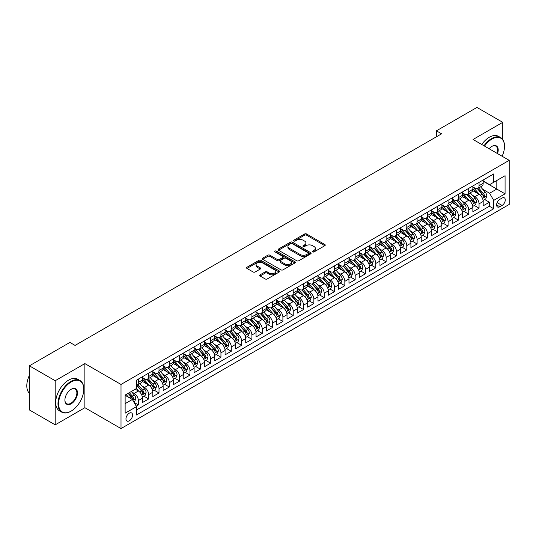 <?xml version="1.0" encoding="UTF-8"?>
<svg xmlns="http://www.w3.org/2000/svg" width="536" height="536" viewBox="0 0 536 536"><rect width="100%" height="100%" fill="white"/><g stroke="black" fill="none" stroke-linecap="round" stroke-linejoin="round"><path stroke-width="0.8" d="M312.656 251.907A1.005 0.576 0 0 0 314.076 251.907L324.843 245.689A1.434 0.824 0 0 0 325.258 245.106A1.434 0.824 0 0 0 324.843 244.523L306.599 233.991A1.434 0.824 0 0 0 304.575 233.991L293.808 240.208A1.005 0.576 0 0 0 293.514 240.617A1.005 0.576 0 0 0 293.808 241.026A1.005 0.576 0 0 0 295.222 241.026L296.616 240.222A4.583 2.647 0 0 1 303.101 240.222L304.622 241.1A4.583 2.647 0 0 1 305.969 242.969A4.583 2.647 0 0 1 304.622 244.845L303.229 245.649A1.005 0.576 0 0 0 302.94 246.058A1.005 0.576 0 0 0 303.229 246.466A1.005 0.576 0 0 0 304.649 246.466L306.043 245.662A4.583 2.647 0 0 1 312.528 245.662L314.049 246.54A4.583 2.647 0 0 1 315.389 248.409A4.583 2.647 0 0 1 314.049 250.285L312.656 251.089A1.005 0.576 0 0 0 312.361 251.498A1.005 0.576 0 0 0 312.656 251.907L312.656 251.089M129.27 420.814A4.67 2.7 120 0 0 132.318 416.7A4.67 2.7 120 0 0 131.601 412.955A4.67 2.7 120 0 0 129.27 413.189A4.67 2.7 120 0 0 126.215 417.303A4.67 2.7 120 0 0 126.931 421.048A4.67 2.7 120 0 0 129.27 420.814M260.087 274.827A1.434 0.824 0 0 0 259.665 275.417A1.434 0.824 0 0 0 260.087 276L265.206 278.955A1.434 0.824 0 0 0 267.23 278.955L279.189 272.047A1.434 0.824 0 0 0 279.611 271.464A1.434 0.824 0 0 0 279.189 270.881L260.945 260.349A1.434 0.824 0 0 0 258.921 260.349L246.962 267.25A1.434 0.824 0 0 0 246.54 267.839A1.434 0.824 0 0 0 246.962 268.422L253.146 271.993A1.434 0.824 0 0 0 255.17 271.993L260.288 269.038A1.434 0.824 0 0 0 260.71 268.449A1.434 0.824 0 0 0 260.288 267.866L257.22 266.097A3.832 2.211 0 0 1 256.101 264.529A3.832 2.211 0 0 1 258.466 262.486A3.832 2.211 0 0 1 262.647 262.968L274.653 269.903A3.832 2.211 0 0 1 275.779 271.464A3.832 2.211 0 0 1 273.407 273.507A3.832 2.211 0 0 1 269.233 273.032L267.23 271.873A1.434 0.824 0 0 0 265.206 271.873L260.087 274.827L260.087 276L265.206 273.065L265.206 271.873M84.876 363.596L55.195 380.728L29.38 365.827L29.38 409.94L55.195 424.84L84.876 407.702L121.009 428.565L121.009 384.453L84.876 363.596L84.876 407.702M502.748 139.514L502.748 122.335L473.067 139.474L509.2 160.338L121.009 384.453M502.748 122.335L476.94 107.434L436.411 130.831L436.411 136.794M29.38 365.827L69.901 342.43L75.067 345.412L441.577 133.812L436.411 130.831M296.723 260.757A1.434 0.824 0 0 0 298.746 260.757L310.706 253.856A1.434 0.824 0 0 0 311.121 253.267A1.434 0.824 0 0 0 310.706 252.684L292.462 242.151A1.434 0.824 0 0 0 290.438 242.151L278.479 249.059A1.434 0.824 0 0 0 278.057 249.642A1.434 0.824 0 0 0 278.479 250.225L296.723 260.757M275.383 252.128A1.005 0.576 0 0 1 276.402 252.268L276.402 251.076L294.947 261.782A1.434 0.824 0 0 1 295.37 262.365A1.434 0.824 0 0 1 294.947 262.955L282.988 269.856A1.434 0.824 0 0 1 280.965 269.856L262.72 259.324L262.72 258.151A1.434 0.824 0 0 0 262.298 258.741A1.434 0.824 0 0 0 262.72 259.324M262.72 258.151L267.839 255.196A1.434 0.824 0 0 1 269.863 255.196L277.266 259.471A1.434 0.824 0 0 0 279.29 259.471L282.686 257.508A1.434 0.824 0 0 0 283.102 256.925A1.434 0.824 0 0 0 282.686 256.342L274.981 251.893A1.005 0.576 0 0 1 274.687 251.485A1.005 0.576 0 0 1 275.31 250.949A1.005 0.576 0 0 1 276.402 251.076M136.211 406.141L138.355 404.901L134.067 402.429M131.628 391.903L134.221 393.397A5.842 3.37 60 0 1 138.355 400.553L142.482 398.168L142.482 402.516L148.68 398.938L143.983 396.231M141.953 385.94L144.546 387.434A5.842 3.37 60 0 1 148.68 394.59L152.807 392.205L152.807 396.56L159.004 392.982L154.301 390.268M152.278 379.977L154.871 381.478A5.842 3.37 60 0 1 159.004 388.627L163.132 386.242L163.132 390.597L169.329 387.019L164.626 384.305M162.602 374.021L165.195 375.515A5.842 3.37 60 0 1 169.329 382.671L173.456 380.285L173.456 384.634L179.647 381.056L174.95 378.349M172.927 368.058L175.52 369.552A5.842 3.37 60 0 1 179.647 376.708L183.781 374.322L183.781 378.677L189.972 375.1L185.275 372.386M183.252 362.095L185.845 363.596A5.842 3.37 60 0 1 189.972 370.745L194.106 368.359L194.106 372.714L200.297 369.137L195.6 366.423M193.576 356.138L196.169 357.633A5.842 3.37 60 0 1 200.297 364.788L204.43 362.403L204.43 366.751L210.621 363.173L205.925 360.467M203.901 350.175L206.494 351.67A5.842 3.37 60 0 1 210.621 358.825L214.755 356.44L214.755 360.795L220.946 357.217L216.249 354.504M214.226 344.213L216.819 345.713A5.842 3.37 60 0 1 220.946 352.862L225.08 350.484L225.08 354.832L231.271 351.254L226.574 348.541M224.55 338.256L227.143 339.75A5.842 3.37 60 0 1 231.271 346.906L235.405 344.521L235.405 348.869L241.595 345.298L236.899 342.584M234.875 332.293L237.468 333.794A5.842 3.37 60 0 1 241.595 340.943L245.723 338.558L245.723 342.913L251.92 339.335L247.223 336.621M245.2 326.33L247.793 327.831A5.842 3.37 60 0 1 251.92 334.98L256.047 332.601L256.047 336.95L262.245 333.372L257.548 330.658M255.525 320.374L258.118 321.868A5.842 3.37 60 0 1 262.245 329.024L266.372 326.638L266.372 330.987L272.569 327.416L267.873 324.702M265.849 314.411L268.435 315.912A5.842 3.37 60 0 1 272.569 323.061L276.697 320.675L276.697 325.03L282.894 321.453L278.197 318.739M276.174 308.455L278.76 309.949A5.842 3.37 60 0 1 282.894 317.098L287.021 314.719L287.021 319.067L293.219 315.49L288.522 312.783M286.492 302.492L289.085 303.986A5.842 3.37 60 0 1 293.219 311.141L297.346 308.756L297.346 313.104L303.544 309.533L298.847 306.82M296.817 296.529L299.41 298.029A5.842 3.37 60 0 1 303.544 305.178L307.671 302.793L307.671 307.148L313.868 303.57L309.165 300.857M307.141 290.572L309.734 292.066A5.842 3.37 60 0 1 313.868 299.222L317.995 296.837L317.995 301.185L324.193 297.607L319.49 294.901M317.466 284.609L320.059 286.103A5.842 3.37 60 0 1 324.193 293.259L328.32 290.874L328.32 295.222L334.511 291.651L329.814 288.938M327.791 278.646L330.384 280.147A5.842 3.37 60 0 1 334.511 287.296L338.645 284.911L338.645 289.266L344.836 285.688L340.139 282.975M338.115 272.69L340.708 274.184A5.842 3.37 60 0 1 344.836 281.34L348.97 278.955L348.97 283.303L355.16 279.725L350.464 277.018M348.44 266.727L351.033 268.221A5.842 3.37 60 0 1 355.16 275.377L359.294 272.992L359.294 277.346L365.485 273.769L360.788 271.055M358.765 260.764L361.358 262.265A5.842 3.37 60 0 1 365.485 269.414L369.619 267.029L369.619 271.384L375.81 267.806L371.113 265.092M369.09 254.808L371.683 256.302A5.842 3.37 60 0 1 375.81 263.457L379.944 261.072L379.944 265.421L386.134 261.843L381.438 259.136M379.414 248.845L382.007 250.339A5.842 3.37 60 0 1 386.134 257.494L390.262 255.109L390.262 259.464L396.459 255.886L391.762 253.173M389.739 242.882L392.332 244.383A5.842 3.37 60 0 1 396.459 251.531L400.586 249.153L400.586 253.501L406.784 249.923L402.087 247.21M400.064 236.925L402.657 238.42A5.842 3.37 60 0 1 406.784 245.575L410.911 243.19L410.911 247.538L417.108 243.967L412.412 241.254M410.388 230.962L412.981 232.457A5.842 3.37 60 0 1 417.108 239.612L421.236 237.227L421.236 241.582L427.433 238.004L422.737 235.291M420.713 224.999L423.299 226.5A5.842 3.37 60 0 1 427.433 233.649L431.56 231.271L431.56 235.619L437.758 232.041L433.061 229.328M431.031 219.043L433.624 220.537A5.842 3.37 60 0 1 437.758 227.693L441.885 225.308L441.885 229.656L448.083 226.085L443.386 223.371M441.356 213.08L443.949 214.581A5.842 3.37 60 0 1 448.083 221.73L452.21 219.345L452.21 223.7L458.407 220.122L453.704 217.408M451.68 207.124L454.273 208.618A5.842 3.37 60 0 1 458.407 215.767L462.535 213.388L462.535 217.737L468.732 214.159L464.029 211.445M462.005 201.161L464.598 202.655A5.842 3.37 60 0 1 468.732 209.81L472.859 207.425L472.859 211.774L479.05 208.203L479.05 203.848A5.842 3.37 -120 0 0 474.923 196.699L472.33 195.198M474.353 205.489L479.05 208.203M142.482 398.168A5.842 3.37 -120 0 0 138.355 391.012L135.253 389.223M152.807 392.205A5.842 3.37 -120 0 0 148.68 385.049L142.295 381.364M163.132 386.242A5.842 3.37 -120 0 0 159.004 379.093L152.619 375.408M173.456 380.285A5.842 3.37 -120 0 0 169.329 373.13L162.944 369.445M183.781 374.322A5.842 3.37 -120 0 0 179.647 367.173L173.269 363.482M194.106 368.359A5.842 3.37 -120 0 0 189.972 361.21L183.587 357.525M204.43 362.403A5.842 3.37 -120 0 0 200.297 355.247L193.911 351.562M214.755 356.44A5.842 3.37 -120 0 0 210.621 349.291L204.236 345.599M225.08 350.484A5.842 3.37 -120 0 0 220.946 343.328L214.561 339.643M235.405 344.521A5.842 3.37 -120 0 0 231.271 337.365L224.886 333.68M245.723 338.558A5.842 3.37 -120 0 0 241.595 331.409L235.21 327.717M256.047 332.601A5.842 3.37 -120 0 0 251.92 325.446L245.535 321.761M266.372 326.638A5.842 3.37 -120 0 0 262.245 319.483L255.86 315.798M276.697 320.675A5.842 3.37 -120 0 0 272.569 313.526L266.184 309.841M287.021 314.719A5.842 3.37 -120 0 0 282.894 307.564L276.509 303.879M297.346 308.756A5.842 3.37 -120 0 0 293.219 301.601L286.834 297.916M307.671 302.793A5.842 3.37 -120 0 0 303.544 295.644L297.158 291.959M317.995 296.837A5.842 3.37 -120 0 0 313.868 289.681L307.483 285.996M328.32 290.874A5.842 3.37 -120 0 0 324.193 283.718L317.808 280.033M338.645 284.911A5.842 3.37 -120 0 0 334.511 277.762L328.126 274.077M348.97 278.955A5.842 3.37 -120 0 0 344.836 271.799L338.45 268.114M359.294 272.992A5.842 3.37 -120 0 0 355.16 265.843L348.775 262.151M369.619 267.029A5.842 3.37 -120 0 0 365.485 259.88L359.1 256.195M379.944 261.072A5.842 3.37 -120 0 0 375.81 253.917L369.425 250.232M390.262 255.109A5.842 3.37 -120 0 0 386.134 247.96L379.749 244.269M400.586 249.153A5.842 3.37 -120 0 0 396.459 241.997L390.074 238.312M410.911 243.19A5.842 3.37 -120 0 0 406.784 236.034L400.399 232.349M421.236 237.227A5.842 3.37 -120 0 0 417.108 230.078L410.723 226.386M431.56 231.271A5.842 3.37 -120 0 0 427.433 224.115L421.048 220.43M441.885 225.308A5.842 3.37 -120 0 0 437.758 218.152L431.373 214.467M452.21 219.345A5.842 3.37 -120 0 0 448.083 212.196L441.698 208.504M462.535 213.388A5.842 3.37 -120 0 0 458.407 206.233L452.022 202.548M472.859 207.425A5.842 3.37 -120 0 0 468.732 200.27L462.347 196.585M502.078 198.065L499.807 199.379A4.529 2.613 120 0 0 496.845 203.365A4.529 2.613 120 0 0 497.542 206.996A4.529 2.613 120 0 0 499.807 206.769L502.078 205.456A4.529 2.613 120 0 0 505.033 201.469A4.529 2.613 120 0 0 504.343 197.844A4.529 2.613 120 0 0 502.078 198.065M121.009 428.565L509.2 204.444L509.2 160.338M125.136 403.648L132.365 399.474L136.492 406.63L136.492 414.978L493.716 208.739L493.716 200.39L489.582 193.241L482.655 189.242M136.492 406.63L125.136 413.189L125.136 395.065L136.492 388.506L136.492 380.165L493.716 173.925L493.716 182.274L505.073 175.714L505.073 193.838L493.716 200.39M142.482 377.659L144.546 378.852A5.842 3.37 60 0 0 147.467 379.14L151.601 376.761A5.842 3.37 -120 0 0 152.807 374.081L152.807 370.745M152.807 371.703L154.871 372.895A5.842 3.37 60 0 0 157.792 373.183L161.919 370.798A5.842 3.37 -120 0 0 163.132 368.125L163.132 364.788M163.132 365.74L165.195 366.932A5.842 3.37 60 0 0 168.116 367.22L172.244 364.835A5.842 3.37 -120 0 0 173.456 362.162L173.456 358.825M173.456 359.777L175.52 360.969A5.842 3.37 60 0 0 178.441 361.257L182.568 358.879A5.842 3.37 -120 0 0 183.781 356.206L183.781 352.862M183.781 353.82L185.845 355.013A5.842 3.37 60 0 0 188.766 355.301L192.893 352.916A5.842 3.37 -120 0 0 194.106 350.243L194.106 346.906M194.106 347.857L196.169 349.05A5.842 3.37 60 0 0 199.09 349.338L203.218 346.953A5.842 3.37 -120 0 0 204.43 344.28L204.43 340.943M204.43 341.894L206.494 343.087A5.842 3.37 60 0 0 209.415 343.382L213.542 340.997A5.842 3.37 -120 0 0 214.755 338.323L214.755 334.98M214.755 335.938L216.819 337.131A5.842 3.37 60 0 0 219.74 337.419L223.867 335.034A5.842 3.37 -120 0 0 225.08 332.36L225.08 329.024M225.08 329.975L227.143 331.168A5.842 3.37 60 0 0 230.065 331.456L234.192 329.07A5.842 3.37 -120 0 0 235.405 326.397L235.405 323.061M235.405 324.012L237.468 325.205A5.842 3.37 60 0 0 240.389 325.499L244.517 323.114A5.842 3.37 -120 0 0 245.723 320.441L245.723 317.098M245.723 318.056L247.793 319.248A5.842 3.37 60 0 0 250.707 319.536L254.841 317.151A5.842 3.37 -120 0 0 256.047 314.478L256.047 311.141M256.047 312.093L258.118 313.285A5.842 3.37 60 0 0 261.032 313.573L265.166 311.188A5.842 3.37 -120 0 0 266.372 308.515L266.372 305.178M266.372 306.136L268.435 307.322A5.842 3.37 60 0 0 271.357 307.617L275.491 305.232A5.842 3.37 -120 0 0 276.697 302.559L276.697 299.215M276.697 300.173L278.76 301.366A5.842 3.37 60 0 0 281.681 301.654L285.815 299.269A5.842 3.37 -120 0 0 287.021 296.596L287.021 293.259M287.021 294.21L289.085 295.403A5.842 3.37 60 0 0 292.006 295.691L296.14 293.306A5.842 3.37 -120 0 0 297.346 290.633L297.346 287.296M297.346 288.254L299.41 289.447A5.842 3.37 60 0 0 302.331 289.735L306.458 287.35A5.842 3.37 -120 0 0 307.671 284.676L307.671 281.34M307.671 282.291L309.734 283.484A5.842 3.37 60 0 0 312.656 283.772L316.783 281.387A5.842 3.37 -120 0 0 317.995 278.713L317.995 275.377M317.995 276.328L320.059 277.521A5.842 3.37 60 0 0 322.98 277.809L327.107 275.43A5.842 3.37 -120 0 0 328.32 272.75L328.32 269.414M328.32 270.372L330.384 271.564A5.842 3.37 60 0 0 333.305 271.853L337.432 269.467A5.842 3.37 -120 0 0 338.645 266.794L338.645 263.457M338.645 264.409L340.708 265.601A5.842 3.37 60 0 0 343.63 265.89L347.757 263.504A5.842 3.37 -120 0 0 348.97 260.831L348.97 257.494M348.97 258.446L351.033 259.638A5.842 3.37 60 0 0 353.954 259.927L358.082 257.548A5.842 3.37 -120 0 0 359.294 254.875L359.294 251.531M359.294 252.49L361.358 253.682A5.842 3.37 60 0 0 364.279 253.97L368.406 251.585A5.842 3.37 -120 0 0 369.619 248.912L369.619 245.575M369.619 246.526L371.683 247.719A5.842 3.37 60 0 0 374.604 248.007L378.731 245.622A5.842 3.37 -120 0 0 379.944 242.949L379.944 239.612M379.944 240.564L382.007 241.756A5.842 3.37 60 0 0 384.928 242.044L389.056 239.666A5.842 3.37 -120 0 0 390.262 236.992L390.262 233.649M390.262 234.607L392.332 235.8A5.842 3.37 60 0 0 395.246 236.088L399.38 233.703A5.842 3.37 -120 0 0 400.586 231.029L400.586 227.693M400.586 228.644L402.657 229.837A5.842 3.37 60 0 0 405.571 230.125L409.705 227.74A5.842 3.37 -120 0 0 410.911 225.066L410.911 221.73M410.911 222.681L412.981 223.874A5.842 3.37 60 0 0 415.896 224.169L420.03 221.783A5.842 3.37 -120 0 0 421.236 219.11L421.236 215.767M421.236 216.725L423.299 217.918A5.842 3.37 60 0 0 426.221 218.206L430.354 215.82A5.842 3.37 -120 0 0 431.56 213.147L431.56 209.81M431.56 210.762L433.624 211.955A5.842 3.37 60 0 0 436.545 212.243L440.679 209.857A5.842 3.37 -120 0 0 441.885 207.184L441.885 203.848M441.885 204.799L443.949 205.992A5.842 3.37 60 0 0 446.87 206.286L451.004 203.901A5.842 3.37 -120 0 0 452.21 201.228L452.21 197.885M452.21 198.843L454.273 200.035A5.842 3.37 60 0 0 457.195 200.323L461.322 197.938A5.842 3.37 -120 0 0 462.535 195.265L462.535 191.928M462.535 192.88L464.598 194.072A5.842 3.37 60 0 0 467.519 194.36L471.647 191.975A5.842 3.37 -120 0 0 472.859 189.302L472.859 185.965M136.492 409.966L489.375 206.233L489.375 202.24L483.184 205.817L483.184 201.462A5.842 3.37 -120 0 0 479.05 194.313L472.672 190.628M472.859 186.923L474.923 188.109A5.842 3.37 -120 0 0 477.844 188.404A5.842 3.37 -120 0 0 479.05 185.731L479.05 182.387M477.844 188.404L481.971 186.019A5.842 3.37 -120 0 0 483.184 183.345L483.184 180.009M138.355 379.093L138.355 382.429A5.842 3.37 60 0 1 137.142 385.103A5.842 3.37 60 0 1 136.492 385.337M137.142 385.103L141.276 382.717A5.842 3.37 -120 0 0 142.482 380.044L142.482 376.708M148.68 373.13L148.68 376.466A5.842 3.37 60 0 1 147.467 379.14M159.004 367.167L159.004 370.51A5.842 3.37 60 0 1 157.792 373.183M169.329 361.21L169.329 364.547A5.842 3.37 60 0 1 168.116 367.22M179.647 355.247L179.647 358.584A5.842 3.37 60 0 1 178.441 361.257M189.972 349.291L189.972 352.628A5.842 3.37 60 0 1 188.766 355.301M200.297 343.328L200.297 346.665A5.842 3.37 60 0 1 199.09 349.338M210.621 337.365L210.621 340.702A5.842 3.37 60 0 1 209.415 343.382M220.946 331.409L220.946 334.745A5.842 3.37 60 0 1 219.74 337.419M231.271 325.446L231.271 328.782A5.842 3.37 60 0 1 230.065 331.456M241.595 319.483L241.595 322.826A5.842 3.37 60 0 1 240.389 325.499M251.92 313.526L251.92 316.863A5.842 3.37 60 0 1 250.707 319.536M262.245 307.564L262.245 310.9A5.842 3.37 60 0 1 261.032 313.573M272.569 301.601L272.569 304.944A5.842 3.37 60 0 1 271.357 307.617M282.894 295.644L282.894 298.981A5.842 3.37 60 0 1 281.681 301.654M293.219 289.681L293.219 293.018A5.842 3.37 60 0 1 292.006 295.691M303.544 283.718L303.544 287.062A5.842 3.37 60 0 1 302.331 289.735M313.868 277.762L313.868 281.099A5.842 3.37 60 0 1 312.656 283.772M324.193 271.799L324.193 275.135A5.842 3.37 60 0 1 322.98 277.809M334.511 265.836L334.511 269.179A5.842 3.37 60 0 1 333.305 271.853M344.836 259.88L344.836 263.216A5.842 3.37 60 0 1 343.63 265.89M355.16 253.917L355.16 257.253A5.842 3.37 60 0 1 353.954 259.927M365.485 247.96L365.485 251.297A5.842 3.37 60 0 1 364.279 253.97M375.81 241.997L375.81 245.334A5.842 3.37 60 0 1 374.604 248.007M386.134 236.034L386.134 239.371A5.842 3.37 60 0 1 384.928 242.044M396.459 230.078L396.459 233.415A5.842 3.37 60 0 1 395.246 236.088M406.784 224.115L406.784 227.452A5.842 3.37 60 0 1 405.571 230.125M417.108 218.152L417.108 221.489A5.842 3.37 60 0 1 415.896 224.169M427.433 212.196L427.433 215.532A5.842 3.37 60 0 1 426.221 218.206M437.758 206.233L437.758 209.569A5.842 3.37 60 0 1 436.545 212.243M448.083 200.27L448.083 203.613A5.842 3.37 60 0 1 446.87 206.286M458.407 194.313L458.407 197.65A5.842 3.37 60 0 1 457.195 200.323M468.732 188.35L468.732 191.687A5.842 3.37 60 0 1 467.519 194.36M468.732 209.81L468.732 214.159M458.407 215.767L458.407 220.122M448.083 221.73L448.083 226.085M437.758 227.693L437.758 232.041M427.433 233.649L427.433 238.004M417.108 239.612L417.108 243.967M406.784 245.575L406.784 249.923M396.459 251.531L396.459 255.886M386.134 257.494L386.134 261.843M375.81 263.457L375.81 267.806M365.485 269.414L365.485 273.769M355.16 275.377L355.16 279.725M344.836 281.34L344.836 285.688M334.511 287.296L334.511 291.651M324.193 293.259L324.193 297.607M313.868 299.222L313.868 303.57M303.544 305.178L303.544 309.533M293.219 311.141L293.219 315.49M282.894 317.098L282.894 321.453M272.569 323.061L272.569 327.416M262.245 329.024L262.245 333.372M251.92 334.98L251.92 339.335M241.595 340.943L241.595 345.298M231.271 346.906L231.271 351.254M220.946 352.862L220.946 357.217M210.621 358.825L210.621 363.173M200.297 364.788L200.297 369.137M189.972 370.745L189.972 375.1M179.647 376.708L179.647 381.056M169.329 382.671L169.329 387.019M159.004 388.627L159.004 392.982M148.68 394.59L148.68 398.938M138.355 400.553L138.355 404.901M132.365 399.474L125.136 395.307M489.582 193.241L496.812 189.067L496.812 180.485L505.073 175.714M483.184 181.202L505.073 193.838M483.184 180.96L489.582 184.652L493.716 182.274M502.748 156.613L502.748 154.777M55.195 380.728L55.195 424.84M484.678 199.526L489.375 202.24M489.375 206.233L493.716 208.739M313.058 252.047L314.049 251.478A4.583 2.647 0 0 0 315.389 249.602L315.389 248.409M305.969 242.969L305.969 244.161A4.583 2.647 0 0 1 304.622 246.037L303.631 246.607M324.823 245.702L306.599 235.183A1.434 0.824 0 0 0 304.575 235.183L294.21 241.167M310.686 253.863L292.462 243.344A1.434 0.824 0 0 0 290.438 243.344L278.499 250.238M308.173 253.675A1.005 0.576 0 0 0 308.468 253.267A1.005 0.576 0 0 0 308.173 252.858L292.16 243.612A1.005 0.576 0 0 0 290.74 243.612L289.273 244.463A4.583 2.647 0 0 0 287.926 246.332A4.583 2.647 0 0 0 289.273 248.208L300.214 254.526A4.583 2.647 0 0 0 306.699 254.526L308.173 253.675L308.173 254.868A1.005 0.576 0 0 0 308.468 254.459L308.468 253.267M287.926 246.332L287.926 247.525A4.583 2.647 0 0 0 289.273 249.401L289.273 248.208M308.173 254.868L306.699 255.719A4.583 2.647 0 0 1 300.214 255.719L289.273 249.401M262.74 259.337L267.839 256.389L267.839 255.196M283.102 256.925L283.102 258.118A1.434 0.824 0 0 1 282.686 258.7L279.29 260.663A1.434 0.824 0 0 1 277.266 260.663L269.863 256.389A1.434 0.824 0 0 0 267.839 256.389M276.402 252.268L294.927 262.962M284.938 263.9A3.832 2.211 0 0 0 289.118 264.382A3.832 2.211 0 0 0 291.484 262.339A3.832 2.211 0 0 0 290.358 260.771L286.13 258.332A1.434 0.824 0 0 0 284.1 258.332L280.71 260.288A1.434 0.824 0 0 0 280.288 260.878A1.434 0.824 0 0 0 280.71 261.461L284.938 263.9L284.938 265.092A3.832 2.211 0 0 0 289.118 265.575A3.832 2.211 0 0 0 291.484 263.531L291.484 262.339M280.288 260.878L280.288 262.064A1.434 0.824 0 0 0 280.71 262.653L280.71 261.461M284.938 265.092L280.71 262.653M275.779 271.464L275.779 272.656A3.832 2.211 0 0 1 273.407 274.7A3.832 2.211 0 0 1 269.233 274.224L267.23 273.065A1.434 0.824 0 0 0 265.206 273.065M256.101 264.529L256.101 265.722A3.832 2.211 0 0 0 257.22 267.29L257.22 266.097M260.268 269.045L257.22 267.29M279.169 272.06L260.945 261.541A1.434 0.824 0 0 0 258.921 261.541L246.982 268.435M483.097 200.444L485.763 198.903L486.795 195.921A3.866 2.231 -120 0 0 485.288 192.29L480.571 186.83M479.626 194.689L474.032 188.21A11.169 6.452 -120 0 0 472.859 186.984M476.558 192.873L473.429 189.248A9.273 5.353 -120 0 0 472.859 188.625M477.315 188.612L482.092 194.133A3.866 2.231 60 0 1 483.465 196.799C484.048 197.576 484.464 197.342 484.705 196.089A3.866 2.231 -120 0 0 483.325 193.422L478.608 187.962M477.596 188.525L482.722 194.454A1.97 1.139 60 0 1 483.224 195.231L484.705 196.089M483.465 196.799L483.747 197.261M502.118 156.251A17.815 10.284 120 0 0 504.503 146.362A17.815 10.284 120 0 0 491.907 139.085A17.815 10.284 120 0 0 484.537 146.094M484.001 145.785A18.251 10.539 -60 0 1 491.599 138.549A18.251 10.539 -60 0 1 500.725 137.645A18.251 10.539 -60 0 1 504.503 146A18.251 10.539 -60 0 1 504.503 146.181M489.107 148.733A8.904 5.139 -60 0 1 491.907 146.355L491.907 146.355A8.904 5.139 -60 0 1 497.549 153.611M481.73 144.479A18.251 10.539 -60 0 1 489.328 137.236A18.251 10.539 -60 0 1 498.453 136.332L500.725 137.645M497.006 153.296A8.469 4.891 120 0 0 495.834 146.12A8.469 4.891 120 0 0 491.753 146.449M70.886 411.246L71.194 411.072A17.815 10.284 120 0 0 83.79 389.257A17.815 10.284 120 0 0 71.194 381.98A17.815 10.284 120 0 0 58.598 403.796A17.815 10.284 120 0 0 71.194 411.072L70.886 411.253A18.251 10.539 -60 0 1 70.886 411.253A18.251 10.539 -60 0 1 61.761 412.151A18.251 10.539 -60 0 1 58.96 397.531A18.251 10.539 -60 0 1 70.886 381.444A18.251 10.539 -60 0 1 80.011 380.54A18.251 10.539 -60 0 1 83.79 388.895A18.251 10.539 -60 0 1 83.79 389.076M71.194 403.796A8.904 5.139 -60 0 1 64.896 400.164A8.904 5.139 -60 0 1 71.194 389.257L71.194 389.257A8.904 5.139 -60 0 1 77.492 392.888A8.904 5.139 -60 0 1 71.194 403.796M64.896 399.983A8.469 4.891 120 0 0 66.652 403.682A8.469 4.891 120 0 0 70.886 403.26A8.469 4.891 120 0 0 76.413 395.803A8.469 4.891 120 0 0 75.12 389.015A8.469 4.891 120 0 0 71.04 389.35M61.761 412.151L59.489 410.844A18.251 10.539 -60 0 1 56.689 396.218A18.251 10.539 -60 0 1 68.615 380.131A18.251 10.539 -60 0 1 77.74 379.233L80.011 380.54M29.38 393.25A18.251 10.539 -60 0 1 29.38 375.368M472.772 206.4L475.439 204.859L476.471 201.884A3.866 2.231 -120 0 0 474.963 198.246L470.246 192.786M469.302 200.652L463.707 194.173A11.169 6.452 -120 0 0 462.535 192.947M466.233 198.829L463.104 195.211A9.273 5.353 -120 0 0 462.535 194.588M466.99 194.575L471.767 200.095A3.866 2.231 60 0 1 473.147 202.762C473.724 203.539 474.139 203.298 474.38 202.045A3.866 2.231 -120 0 0 473.007 199.379L468.283 193.918M467.271 194.481L472.404 200.417A1.97 1.139 60 0 1 472.899 201.188L474.38 202.045M473.147 202.762L473.429 203.218M462.447 212.363L465.114 210.822L466.146 207.841A3.866 2.231 -120 0 0 464.638 204.209L459.922 198.749M458.977 206.608L453.382 200.136A11.169 6.452 -120 0 0 452.21 198.903M455.908 204.792L452.779 201.168A9.273 5.353 -120 0 0 452.21 200.544M456.672 200.531L461.442 206.059A3.866 2.231 60 0 1 462.823 208.725C463.399 209.502 463.814 209.261 464.055 208.008A3.866 2.231 -120 0 0 462.682 205.342L457.965 199.881M456.947 200.444L462.079 206.38A1.97 1.139 60 0 1 462.575 207.151L464.055 208.008M462.823 208.725L463.104 209.181M452.123 218.326L454.789 216.785L455.821 213.804A3.866 2.231 -120 0 0 454.314 210.172L449.597 204.705M448.652 212.571L443.058 206.092A11.169 6.452 -120 0 0 441.885 204.866M445.584 210.755L442.455 207.13A9.273 5.353 -120 0 0 441.885 206.507M446.347 206.494L451.118 212.015A3.866 2.231 60 0 1 452.498 214.681C453.074 215.459 453.49 215.224 453.737 213.965A3.866 2.231 -120 0 0 452.357 211.305L447.64 205.844M446.629 206.4L451.754 212.336A1.97 1.139 60 0 1 452.25 213.107L453.737 213.965M452.498 214.681L452.779 215.144M441.798 224.283L444.465 222.742L445.496 219.76A3.866 2.231 -120 0 0 443.996 216.129L439.272 210.668M438.327 218.534L432.733 212.055A11.169 6.452 -120 0 0 431.56 210.829M435.259 216.712L432.13 213.094A9.273 5.353 -120 0 0 431.56 212.47M436.023 212.457L440.793 217.978A3.866 2.231 60 0 1 442.173 220.644C442.756 221.422 443.165 221.18 443.413 219.928A3.866 2.231 -120 0 0 442.033 217.261L437.316 211.8M436.304 212.363L441.43 218.299A1.97 1.139 60 0 1 441.925 219.07L443.413 219.928M442.173 220.644L442.455 221.1M431.473 230.245L434.14 228.705L435.172 225.723A3.866 2.231 -120 0 0 433.671 222.092L428.954 216.631M428.003 224.49L422.408 218.018A11.169 6.452 -120 0 0 421.236 216.785M424.941 222.675L421.812 219.05A9.273 5.353 -120 0 0 421.236 218.427M425.698 218.413L430.468 223.941A3.866 2.231 60 0 1 431.849 226.607C432.431 227.385 432.84 227.143 433.088 225.891A3.866 2.231 -120 0 0 431.708 223.224L426.991 217.763M425.979 218.326L431.105 224.262A1.97 1.139 60 0 1 431.601 225.033L433.088 225.891M431.849 226.607L432.13 227.063M421.149 236.209L423.822 234.668L424.854 231.686A3.866 2.231 -120 0 0 423.346 228.055L418.629 222.587M417.685 230.453L412.09 223.974A11.169 6.452 -120 0 0 410.911 222.748M414.616 228.638L411.487 225.013A9.273 5.353 -120 0 0 410.911 224.39M415.373 224.376L420.144 229.897A3.866 2.231 60 0 1 421.524 232.564C422.107 233.341 422.515 233.106 422.763 231.847A3.866 2.231 -120 0 0 421.383 229.187L416.666 223.72M415.655 224.283L420.78 230.219A1.97 1.139 60 0 1 421.276 230.989L422.763 231.847M421.524 232.564L421.805 233.026M410.824 242.165L413.497 240.624L414.529 237.642A3.866 2.231 -120 0 0 413.022 234.011L408.305 228.55M407.36 236.416L401.766 229.937A11.169 6.452 -120 0 0 400.586 228.711M404.291 234.594L401.163 230.976A9.273 5.353 -120 0 0 400.586 230.353M405.048 230.339L409.819 235.86A3.866 2.231 60 0 1 411.199 238.527C411.782 239.304 412.191 239.063 412.439 237.81A3.866 2.231 -120 0 0 411.058 235.143L406.342 229.683M405.33 230.245L410.455 236.182A1.97 1.139 60 0 1 410.951 236.952L412.439 237.81M411.199 238.527L411.481 238.982M400.499 248.128L403.173 246.587L404.204 243.605A3.866 2.231 -120 0 0 402.697 239.974L397.98 234.513M397.035 242.373L391.441 235.9A11.169 6.452 -120 0 0 390.262 234.668M393.967 240.557L390.838 236.932A9.273 5.353 -120 0 0 390.262 236.309M394.724 236.296L399.494 241.823A3.866 2.231 60 0 1 400.874 244.483C401.457 245.267 401.866 245.026 402.114 243.773A3.866 2.231 -120 0 0 400.734 241.106L396.017 235.646M395.005 236.209L400.131 242.145A1.97 1.139 60 0 1 400.627 242.915L402.114 243.773M400.874 244.483L401.156 244.945M390.181 254.091L392.848 252.55L393.88 249.568A3.866 2.231 -120 0 0 392.372 245.937L387.655 240.47M386.711 248.335L381.116 241.857A11.169 6.452 -120 0 0 379.944 240.631M383.642 246.52L380.513 242.895A9.273 5.353 -120 0 0 379.944 242.272M384.399 242.259L389.17 247.779A3.866 2.231 60 0 1 390.55 250.446C391.133 251.223 391.541 250.989 391.789 249.729A3.866 2.231 -120 0 0 390.409 247.069L385.692 241.602M384.68 242.165L389.806 248.101A1.97 1.139 60 0 1 390.302 248.871L391.789 249.729M390.55 250.446L390.831 250.908M379.857 260.047L382.523 258.506L383.555 255.525A3.866 2.231 -120 0 0 382.047 251.893L377.331 246.433M376.386 254.299L370.791 247.82A11.169 6.452 -120 0 0 369.619 246.594M373.317 252.476L370.188 248.858A9.273 5.353 -120 0 0 369.619 248.235M374.074 248.215L378.845 253.742A3.866 2.231 60 0 1 380.225 256.409C380.808 257.186 381.223 256.945 381.465 255.692A3.866 2.231 -120 0 0 380.084 253.025L375.368 247.565M374.356 248.128L379.481 254.064A1.97 1.139 60 0 1 379.977 254.835L381.465 255.692M380.225 256.409L380.506 256.865M369.532 266.01L372.198 264.469L373.23 261.488A3.866 2.231 -120 0 0 371.723 257.856L367.006 252.396M366.061 260.255L360.467 253.776A11.169 6.452 -120 0 0 359.294 252.55M362.993 258.439L359.864 254.814A9.273 5.353 -120 0 0 359.294 254.191M363.75 254.178L368.52 259.705A3.866 2.231 60 0 1 369.9 262.365C370.483 263.149 370.899 262.908 371.14 261.655A3.866 2.231 -120 0 0 369.76 258.989L365.043 253.528M364.031 254.091L369.157 260.027A1.97 1.139 60 0 1 369.652 260.798L371.14 261.655M369.9 262.365L370.182 262.828M359.207 271.966L361.874 270.432L362.906 267.451A3.866 2.231 -120 0 0 361.398 263.812L356.681 258.352M355.737 266.218L350.142 259.739A11.169 6.452 -120 0 0 348.97 258.513M352.668 264.402L349.539 260.777A9.273 5.353 -120 0 0 348.97 260.154M353.425 260.141L358.195 265.662A3.866 2.231 60 0 1 359.576 268.328C360.159 269.106 360.574 268.871 360.815 267.611A3.866 2.231 -120 0 0 359.435 264.945L354.718 259.484M353.706 260.047L358.832 265.983A1.97 1.139 60 0 1 359.328 266.754L360.815 267.611M359.576 268.328L359.857 268.791M348.882 277.929L351.549 276.388L352.581 273.407A3.866 2.231 -120 0 0 351.073 269.776L346.357 264.315M345.412 272.181L339.817 265.702A11.169 6.452 -120 0 0 338.645 264.476M342.343 270.358L339.214 266.74A9.273 5.353 -120 0 0 338.645 266.117M343.1 266.097L347.871 271.625A3.866 2.231 60 0 1 349.251 274.291C349.834 275.069 350.249 274.827 350.49 273.574A3.866 2.231 -120 0 0 349.11 270.908L344.393 265.447M343.382 266.01L348.507 271.946A1.97 1.139 60 0 1 349.01 272.717L350.49 273.574M349.251 274.291L349.532 274.747M338.558 283.892L341.224 282.351L342.256 279.37A3.866 2.231 -120 0 0 340.749 275.739L336.032 270.278M335.087 278.137L329.493 271.658A11.169 6.452 -120 0 0 328.32 270.432M332.019 276.321L328.89 272.697A9.273 5.353 -120 0 0 328.32 272.074M332.776 272.06L337.553 277.588A3.866 2.231 60 0 1 338.926 280.248C339.509 281.025 339.925 280.79 340.166 279.537A3.866 2.231 -120 0 0 338.786 276.871L334.069 271.41M333.057 271.973L338.183 277.909A1.97 1.139 60 0 1 338.685 278.68L340.166 279.537M338.926 280.248L339.208 280.71M328.233 289.849L330.9 288.308L331.931 285.333A3.866 2.231 -120 0 0 330.424 281.695L325.707 276.234M324.762 284.1L319.168 277.621A11.169 6.452 -120 0 0 317.995 276.395M321.694 282.284L318.565 278.66A9.273 5.353 -120 0 0 317.995 278.037M322.451 278.023L327.228 283.544A3.866 2.231 60 0 1 328.601 286.211C329.184 286.988 329.6 286.753 329.841 285.494A3.866 2.231 -120 0 0 328.461 282.827L323.744 277.367M322.732 277.929L327.865 283.866A1.97 1.139 60 0 1 328.36 284.636L329.841 285.494M328.601 286.211L328.883 286.666M317.908 295.812L320.575 294.271L321.607 291.289A3.866 2.231 -120 0 0 320.099 287.658L315.382 282.197M314.438 290.056L308.843 283.584A11.169 6.452 -120 0 0 307.671 282.351M311.369 288.241L308.24 284.616A9.273 5.353 -120 0 0 307.671 283.993M312.133 283.98L316.903 289.507A3.866 2.231 60 0 1 318.284 292.174C318.86 292.951 319.275 292.71 319.516 291.457A3.866 2.231 -120 0 0 318.143 288.79L313.426 283.33M312.408 283.892L317.54 289.829A1.97 1.139 60 0 1 318.036 290.599L319.516 291.457M318.284 292.174L318.565 292.629M307.584 301.775L310.25 300.234L311.282 297.252A3.866 2.231 -120 0 0 309.775 293.621L305.058 288.16M304.113 296.019L298.519 289.541A11.169 6.452 -120 0 0 297.346 288.314M301.044 294.204L297.916 290.579A9.273 5.353 -120 0 0 297.346 289.956M301.808 289.942L306.579 295.463A3.866 2.231 60 0 1 307.959 298.13C308.535 298.907 308.95 298.673 309.198 297.42A3.866 2.231 -120 0 0 307.818 294.753L303.101 289.293M302.083 289.855L307.215 295.785A1.97 1.139 60 0 1 307.711 296.562L309.198 297.42M307.959 298.13L308.24 298.592M297.259 307.731L299.925 306.19L300.957 303.215A3.866 2.231 -120 0 0 299.45 299.577L294.733 294.117M293.788 301.982L288.194 295.504A11.169 6.452 -120 0 0 287.021 294.277M290.72 300.16L287.591 296.542A9.273 5.353 -120 0 0 287.021 295.919M291.484 295.906L296.254 301.426A3.866 2.231 60 0 1 297.634 304.093C298.21 304.87 298.626 304.629 298.874 303.376A3.866 2.231 -120 0 0 297.493 300.709L292.777 295.249M291.765 295.812L296.89 301.748A1.97 1.139 60 0 1 297.386 302.518L298.874 303.376M297.634 304.093L297.916 304.549M286.934 313.694L289.601 312.153L290.633 309.172A3.866 2.231 -120 0 0 289.132 305.54L284.408 300.08M283.464 307.939L277.869 301.466A11.169 6.452 -120 0 0 276.697 300.234M280.402 306.123L277.266 302.498A9.273 5.353 -120 0 0 276.697 301.875M281.159 301.862L285.929 307.389A3.866 2.231 60 0 1 287.309 310.056C287.892 310.833 288.301 310.592 288.549 309.339A3.866 2.231 -120 0 0 287.169 306.672L282.452 301.212M281.44 301.775L286.566 307.711A1.97 1.139 60 0 1 287.062 308.481L288.549 309.339M287.309 310.056L287.591 310.512M276.61 319.657L279.276 318.116L280.308 315.135A3.866 2.231 -120 0 0 278.807 311.503L274.09 306.043M273.139 313.902L267.551 307.423A11.169 6.452 -120 0 0 266.372 306.197M270.077 312.086L266.948 308.461A9.273 5.353 -120 0 0 266.372 307.838M270.834 307.825L275.605 313.346A3.866 2.231 60 0 1 276.985 316.012C277.568 316.789 277.976 316.555 278.224 315.295A3.866 2.231 -120 0 0 276.844 312.635L272.127 307.175M271.115 307.731L276.241 313.667A1.97 1.139 60 0 1 276.737 314.438L278.224 315.295M276.985 316.012L277.266 316.475M266.285 325.613L268.958 324.072L269.99 321.098A3.866 2.231 -120 0 0 268.482 317.459L263.766 311.999M262.821 319.865L257.226 313.386A11.169 6.452 -120 0 0 256.047 312.16M259.752 318.042L256.623 314.424A9.273 5.353 -120 0 0 256.047 313.801M260.509 313.788L265.28 319.309A3.866 2.231 60 0 1 266.66 321.975C267.243 322.752 267.652 322.511 267.9 321.258A3.866 2.231 -120 0 0 266.519 318.592L261.803 313.131M260.791 313.694L265.916 319.63A1.97 1.139 60 0 1 266.412 320.401L267.9 321.258M266.66 321.975L266.941 322.431M255.96 331.576L258.633 330.035L259.665 327.054A3.866 2.231 -120 0 0 258.158 323.422L253.441 317.962M252.496 325.821L246.902 319.349A11.169 6.452 -120 0 0 245.723 318.116M249.428 324.005L246.299 320.381A9.273 5.353 -120 0 0 245.723 319.757M250.185 319.744L254.955 325.272A3.866 2.231 60 0 1 256.335 327.938C256.918 328.715 257.327 328.474 257.575 327.221A3.866 2.231 -120 0 0 256.195 324.555L251.478 319.094M250.466 319.657L255.592 325.593A1.97 1.139 60 0 1 256.087 326.364L257.575 327.221M256.335 327.938L256.617 328.394M245.635 337.539L248.309 335.998L249.34 333.017A3.866 2.231 -120 0 0 247.833 329.385L243.116 323.918M242.172 331.784L236.577 325.305A11.169 6.452 -120 0 0 235.405 324.079M239.103 329.968L235.974 326.344A9.273 5.353 -120 0 0 235.405 325.721M239.86 325.707L244.63 331.228A3.866 2.231 60 0 1 246.011 333.895C246.594 334.672 247.002 334.437 247.25 333.178A3.866 2.231 -120 0 0 245.87 330.518L241.153 325.05M240.141 325.613L245.267 331.55A1.97 1.139 60 0 1 245.763 332.32L247.25 333.178M246.011 333.895L246.292 334.357M235.317 343.496L237.984 341.955L239.016 338.973A3.866 2.231 -120 0 0 237.508 335.342L232.792 329.881M231.847 337.747L226.252 331.268A11.169 6.452 -120 0 0 225.08 330.042M228.778 335.925L225.649 332.307A9.273 5.353 -120 0 0 225.08 331.684M229.535 331.67L234.306 337.191A3.866 2.231 60 0 1 235.686 339.858C236.269 340.635 236.684 340.394 236.925 339.141A3.866 2.231 -120 0 0 235.545 336.474L230.828 331.014M229.817 331.576L234.942 337.513A1.97 1.139 60 0 1 235.438 338.283L236.925 339.141M235.686 339.858L235.967 340.313M224.993 349.459L227.659 347.918L228.691 344.936A3.866 2.231 -120 0 0 227.184 341.305L222.467 335.844M221.522 343.703L215.928 337.231A11.169 6.452 -120 0 0 214.755 335.998M218.454 341.888L215.325 338.263A9.273 5.353 -120 0 0 214.755 337.64M219.211 337.626L223.981 343.154A3.866 2.231 60 0 1 225.361 345.814C225.944 346.598 226.36 346.357 226.601 345.104A3.866 2.231 -120 0 0 225.22 342.437L220.504 336.976M219.492 337.539L224.618 343.476A1.97 1.139 60 0 1 225.113 344.246L226.601 345.104M225.361 345.814L225.643 346.276M214.668 355.422L217.335 353.881L218.366 350.899A3.866 2.231 -120 0 0 216.859 347.268L212.142 341.8M211.197 349.666L205.603 343.187A11.169 6.452 -120 0 0 204.43 341.961M208.129 347.851L205 344.226A9.273 5.353 -120 0 0 204.43 343.603M208.886 343.589L213.656 349.11A3.866 2.231 60 0 1 215.037 351.777C215.619 352.554 216.035 352.32 216.276 351.06A3.866 2.231 -120 0 0 214.896 348.4L210.179 342.933M209.167 343.496L214.293 349.432A1.97 1.139 60 0 1 214.789 350.202L216.276 351.06M215.037 351.777L215.318 352.239M204.343 361.378L207.01 359.837L208.042 356.855A3.866 2.231 -120 0 0 206.534 353.224L201.817 347.763M200.873 355.629L195.278 349.15A11.169 6.452 -120 0 0 194.106 347.924M197.804 353.807L194.675 350.189A9.273 5.353 -120 0 0 194.106 349.566M198.561 349.546L203.332 355.073A3.866 2.231 60 0 1 204.712 357.74C205.295 358.517 205.71 358.276 205.951 357.023A3.866 2.231 -120 0 0 204.571 354.356L199.854 348.896M198.843 349.459L203.968 355.395A1.97 1.139 60 0 1 204.464 356.165L205.951 357.023M204.712 357.74L204.993 358.195M194.019 367.341L196.685 365.8L197.717 362.818A3.866 2.231 -120 0 0 196.21 359.187L191.493 353.727M190.548 361.586L184.954 355.113A11.169 6.452 -120 0 0 183.781 353.881M187.479 359.77L184.35 356.145A9.273 5.353 -120 0 0 183.781 355.522M188.237 355.509L193.007 361.036A3.866 2.231 60 0 1 194.387 363.696C194.97 364.48 195.385 364.239 195.627 362.986A3.866 2.231 -120 0 0 194.246 360.319L189.53 354.859M188.518 355.422L193.643 361.358A1.97 1.139 60 0 1 194.146 362.128L195.627 362.986M194.387 363.696L194.669 364.158M183.694 373.297L186.361 371.763L187.392 368.781A3.866 2.231 -120 0 0 185.885 365.143L181.168 359.683M180.223 367.549L174.629 361.07A11.169 6.452 -120 0 0 173.456 359.844M177.155 365.733L174.026 362.108A9.273 5.353 -120 0 0 173.456 361.485M177.912 361.472L182.689 366.993A3.866 2.231 60 0 1 184.062 369.659C184.645 370.436 185.061 370.202 185.302 368.942A3.866 2.231 -120 0 0 183.922 366.282L179.205 360.815M178.193 361.378L183.319 367.314A1.97 1.139 60 0 1 183.821 368.085L185.302 368.942M184.062 369.659L184.344 370.121M173.369 379.26L176.036 377.719L177.068 374.738A3.866 2.231 -120 0 0 175.56 371.106L170.843 365.646M169.899 373.512L164.304 367.033A11.169 6.452 -120 0 0 163.132 365.807M166.83 371.689L163.701 368.071A9.273 5.353 -120 0 0 163.132 367.448M167.587 367.428L172.364 372.956A3.866 2.231 60 0 1 173.744 375.622C174.321 376.399 174.736 376.158 174.977 374.905A3.866 2.231 -120 0 0 173.604 372.239L168.88 366.778M167.869 367.341L173.001 373.277A1.97 1.139 60 0 1 173.496 374.048L174.977 374.905M173.744 375.622L174.026 376.078M163.044 385.223L165.711 383.682L166.743 380.701A3.866 2.231 -120 0 0 165.235 377.069L160.519 371.609M159.574 379.468L153.979 372.989A11.169 6.452 -120 0 0 152.807 371.763M156.505 377.652L153.376 374.028A9.273 5.353 -120 0 0 152.807 373.404M157.269 373.391L162.04 378.918A3.866 2.231 60 0 1 163.42 381.578C163.996 382.362 164.411 382.121 164.653 380.868A3.866 2.231 -120 0 0 163.279 378.202L158.562 372.741M157.544 373.304L162.676 379.24A1.97 1.139 60 0 1 163.172 380.011L164.653 380.868M163.42 381.578L163.701 382.041M152.72 391.18L155.386 389.645L156.418 386.664A3.866 2.231 -120 0 0 154.911 383.026L150.194 377.565M149.249 385.431L143.655 378.952A11.169 6.452 -120 0 0 142.482 377.726M146.181 383.615L143.052 379.99A9.273 5.353 -120 0 0 142.482 379.367M146.944 379.354L151.715 384.875A3.866 2.231 60 0 1 153.095 387.541C153.671 388.319 154.087 388.084 154.334 386.825A3.866 2.231 -120 0 0 152.954 384.158L148.238 378.697M147.226 379.26L152.351 385.196A1.97 1.139 60 0 1 152.847 385.967L154.334 386.825M153.095 387.541L153.376 387.997M142.395 397.143L145.062 395.602L146.094 392.62A3.866 2.231 -120 0 0 144.593 388.989L139.869 383.528M138.924 391.387L136.459 388.533M135.856 389.572L135.461 389.109M136.62 385.31L141.39 390.838A3.866 2.231 60 0 1 142.77 393.504C143.353 394.282 143.762 394.04 144.01 392.788A3.866 2.231 -120 0 0 142.63 390.121L137.913 384.66M136.901 385.223L142.027 391.159A1.97 1.139 60 0 1 142.522 391.93L144.01 392.788M142.77 393.504L143.052 393.96M133.859 402.067L134.737 401.565L135.769 398.583A3.866 2.231 -120 0 0 134.268 394.952L131.293 391.515M128.526 397.256L126.134 394.489M125.538 395.535L125.136 395.072M128.097 393.357L131.065 396.801A3.866 2.231 60 0 1 132.446 399.461C133.029 400.238 133.437 400.003 133.685 398.75A3.866 2.231 -120 0 0 132.305 396.084L129.337 392.647M128.332 393.223L131.702 397.116A1.97 1.139 60 0 1 132.198 397.893L133.685 398.75M132.446 399.461L132.727 399.923M134.221 393.397L138.355 391.012M144.546 387.434L148.68 385.049M154.871 381.478L159.004 379.093M165.195 375.515L169.329 373.13M175.52 369.552L179.647 367.173M185.845 363.596L189.972 361.21M196.169 357.633L200.297 355.247M206.494 351.67L210.621 349.291M216.819 345.713L220.946 343.328M227.143 339.75L231.271 337.365M237.468 333.794L241.595 331.409M247.793 327.831L251.92 325.446M258.118 321.868L262.245 319.483M268.435 315.912L272.569 313.526M278.76 309.949L282.894 307.564M289.085 303.986L293.219 301.601M299.41 298.029L303.544 295.644M309.734 292.066L313.868 289.681M320.059 286.103L324.193 283.718M330.384 280.147L334.511 277.762M340.708 274.184L344.836 271.799M351.033 268.221L355.16 265.843M361.358 262.265L365.485 259.88M371.683 256.302L375.81 253.917M382.007 250.339L386.134 247.96M392.332 244.383L396.459 241.997M402.657 238.42L406.784 236.034M412.981 232.457L417.108 230.078M423.299 226.5L427.433 224.115M433.624 220.537L437.758 218.152M443.949 214.581L448.083 212.196M454.273 208.618L458.407 206.233M464.598 202.655L468.732 200.27M474.923 196.699L479.05 194.313M479.05 185.731L483.184 183.345M138.355 382.429L142.482 380.044M148.68 376.466L152.807 374.081M159.004 370.51L163.132 368.125M169.329 364.547L173.456 362.162M179.647 358.584L183.781 356.206M189.972 352.628L194.106 350.243M200.297 346.665L204.43 344.28M210.621 340.702L214.755 338.323M220.946 334.745L225.08 332.36M231.271 328.782L235.405 326.397M241.595 322.826L245.723 320.441M251.92 316.863L256.047 314.478M262.245 310.9L266.372 308.515M272.569 304.944L276.697 302.559M282.894 298.981L287.021 296.596M293.219 293.018L297.346 290.633M303.544 287.062L307.671 284.676M313.868 281.099L317.995 278.713M324.193 275.135L328.32 272.75M334.511 269.179L338.645 266.794M344.836 263.216L348.97 260.831M355.16 257.253L359.294 254.875M365.485 251.297L369.619 248.912M375.81 245.334L379.944 242.949M386.134 239.371L390.262 236.992M396.459 233.415L400.586 231.029M406.784 227.452L410.911 225.066M417.108 221.489L421.236 219.11M427.433 215.532L431.56 213.147M437.758 209.569L441.885 207.184M448.083 203.613L452.21 201.228M458.407 197.65L462.535 195.265M468.732 191.687L472.859 189.302M479.05 203.848L483.184 201.462M497.127 202.601L502.078 205.456M496.604 204.92L499.807 206.769M314.049 251.478L314.049 250.285M303.229 246.466L303.229 245.649M304.622 246.037L304.622 244.845M293.808 241.026L293.808 240.208M304.575 235.183L304.575 233.991M306.599 235.183L306.599 233.991M324.843 245.689L324.843 244.523M278.479 250.225L278.479 249.059M290.438 243.344L290.438 242.151M292.462 243.344L292.462 242.151M310.706 253.856L310.706 252.684M300.214 255.719L300.214 254.526M306.699 255.719L306.699 254.526M269.863 256.389L269.863 255.196M277.266 260.663L277.266 259.471M279.29 260.663L279.29 259.471M282.686 258.7L282.686 257.508M294.947 262.955L294.947 261.782M267.23 273.065L267.23 271.873M269.233 274.224L269.233 273.032M260.288 269.038L260.288 267.866M246.962 268.422L246.962 267.25M258.921 261.541L258.921 260.349M260.945 261.541L260.945 260.349M279.189 272.047L279.189 270.881M482.507 198.461L486.768 195.995M474.032 188.21L474.568 187.908M483.325 193.422L485.288 192.29M480.243 195.198L482.092 194.133M472.183 204.417L476.444 201.958M463.707 194.173L464.243 193.865M473.007 199.379L474.963 198.246M469.918 201.161L471.767 200.095M461.858 210.38L466.119 207.914M453.382 200.136L453.918 199.828M462.682 205.342L464.638 204.209M459.593 207.124L461.442 206.059M451.533 216.336L455.801 213.877M443.058 206.092L443.594 205.784M452.357 211.305L454.314 210.172M449.269 213.08L451.118 212.015M441.208 222.299L445.476 219.84M432.733 212.055L433.269 211.747M442.033 217.261L443.996 216.129M438.944 219.043L440.793 217.978M430.884 228.262L435.152 225.797M422.408 218.018L422.944 217.71M431.708 223.224L433.671 222.092M428.619 225.006L430.468 223.941M420.559 234.219L424.827 231.76M412.09 223.974L412.62 223.666M421.383 229.187L423.346 228.055M418.301 230.962L420.144 229.897M410.234 240.182L414.502 237.723M401.766 229.937L402.295 229.629M411.058 235.143L413.022 234.011M407.976 236.925L409.819 235.86M399.91 246.145L404.178 243.679M391.441 235.9L391.97 235.592M400.734 241.106L402.697 239.974M397.652 242.888L399.494 241.823M389.585 252.101L393.853 249.642M381.116 241.857L381.645 241.548M390.409 247.069L392.372 245.937M387.327 248.845L389.17 247.779M379.267 258.064L383.528 255.605M370.791 247.82L371.321 247.511M380.084 253.025L382.047 251.893M377.002 254.808L378.845 253.742M368.942 264.027L373.203 261.561M360.467 253.776L360.996 253.474M369.76 258.989L371.723 257.856M366.678 260.771L368.52 259.705M358.618 269.983L362.879 267.524M350.142 259.739L350.671 259.431M359.435 264.945L361.398 263.812M356.353 266.727L358.195 265.662M348.293 275.946L352.554 273.481M339.817 265.702L340.347 265.394M349.11 270.908L351.073 269.776M346.028 272.69L347.871 271.625M337.968 281.909L342.229 279.444M329.493 271.658L330.022 271.357M338.786 276.871L340.749 275.739M335.704 278.653L337.553 277.588M327.643 287.865L331.905 285.407M319.168 277.621L319.704 277.313M328.461 282.827L330.424 281.695M325.379 284.609L327.228 283.544M317.319 293.829L321.58 291.363M308.843 283.584L309.379 283.276M318.143 288.79L320.099 287.658M315.054 290.572L316.903 289.507M306.994 299.791L311.262 297.326M298.519 289.541L299.055 289.239M307.818 294.753L309.775 293.621M304.729 296.535L306.579 295.463M296.669 305.748L300.937 303.289M288.194 295.504L288.73 295.195M297.493 300.709L299.45 299.577M294.405 302.492L296.254 301.426M286.345 311.711L290.613 309.245M277.869 301.466L278.405 301.158M287.169 306.672L289.132 305.54M284.08 308.455L285.929 307.389M276.02 317.674L280.288 315.208M267.551 307.423L268.08 307.121M276.844 312.635L278.807 311.503M273.755 314.411L275.605 313.346M265.695 323.63L269.963 321.171M257.226 313.386L257.756 313.078M266.519 318.592L268.482 317.459M263.437 320.374L265.28 319.309M255.37 329.593L259.638 327.127M246.902 319.349L247.431 319.041M256.195 324.555L258.158 323.422M253.113 326.337L254.955 325.272M245.046 335.549L249.314 333.091M236.577 325.305L237.106 324.997M245.87 330.518L247.833 329.385M242.788 332.293L244.63 331.228M234.721 341.512L238.989 339.054M226.252 331.268L226.782 330.96M235.545 336.474L237.508 335.342M232.463 338.256L234.306 337.191M224.403 347.475L228.664 345.01M215.928 337.231L216.457 336.923M225.22 342.437L227.184 341.305M222.139 344.219L223.981 343.154M214.078 353.432L218.34 350.973M205.603 343.187L206.132 342.879M214.896 348.4L216.859 347.268M211.814 350.175L213.656 349.11M203.754 359.395L208.015 356.936M195.278 349.15L195.808 348.842M204.571 354.356L206.534 353.224M201.489 356.138L203.332 355.073M193.429 365.358L197.69 362.892M184.954 355.113L185.483 354.805M194.246 360.319L196.21 359.187M191.164 362.102L193.007 361.036M183.104 371.314L187.365 368.855M174.629 361.07L175.165 360.762M183.922 366.282L185.885 365.143M180.84 368.058L182.689 366.993M172.78 377.277L177.041 374.818M164.304 367.033L164.84 366.725M173.604 372.239L175.56 371.106M170.515 374.021L172.364 372.956M162.455 383.24L166.716 380.774M153.979 372.989L154.515 372.688M163.279 378.202L165.235 377.069M160.19 379.984L162.04 378.918M152.13 389.196L156.398 386.737M143.655 378.952L144.191 378.644M152.954 384.158L154.911 383.026M149.866 385.94L151.715 384.875M141.806 395.159L146.073 392.694M142.63 390.121L144.593 388.989M139.541 391.903L141.39 390.838M132.854 400.325L135.749 398.657M132.305 396.084L134.268 394.952M129.397 397.759L131.065 396.801M504.503 146.362L504.503 146M83.79 389.257L83.79 388.895"/></g></svg>
